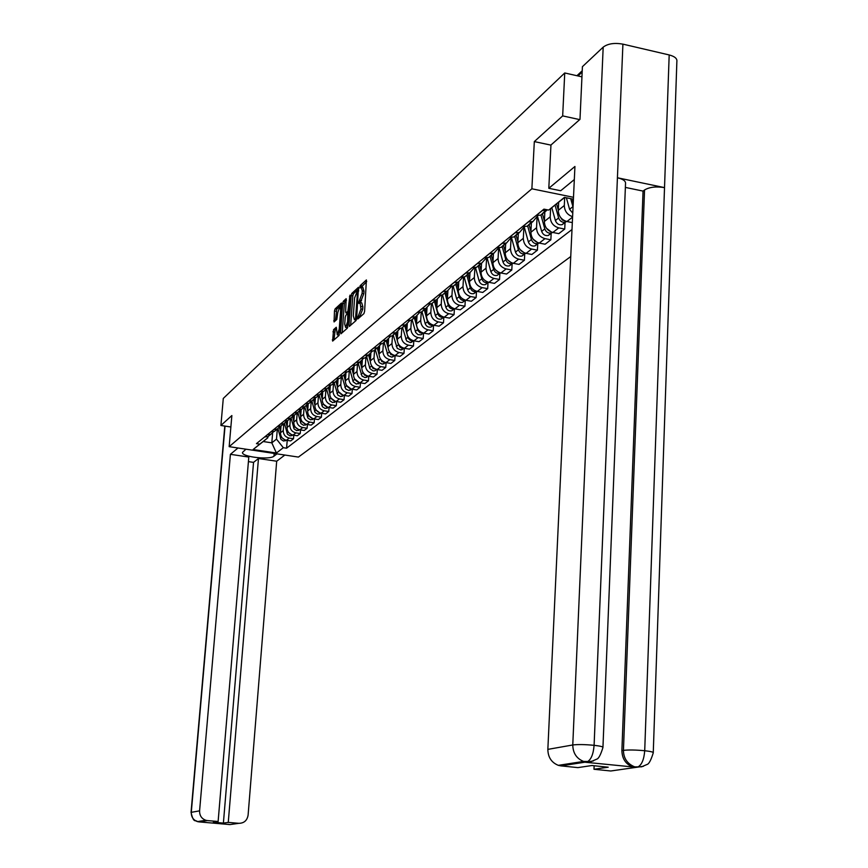 <?xml version="1.0" encoding="UTF-8"?>
<svg xmlns="http://www.w3.org/2000/svg" width="868" height="868" viewBox="0 0 868 868"><rect width="100%" height="100%" fill="white"/><g stroke="black" fill="none" stroke-linecap="round" stroke-linejoin="round"><path stroke-width="1.3" d="M357.529 318.133L357.833 318.957L363.898 313.63L364.593 311.428L366.404 279.941L360.242 285.615L359.764 287.145L360.014 287.981L361.164 287.015L362.292 290.889L362.108 293.384L358.647 302.606L358.896 303.464L360.036 302.52L360.99 308.954L357.529 318.133M333.562 329.677L332.639 341.091L338.943 335.569L341.775 304.234L341.45 303.051L335.124 308.878L334.484 310.972L334.071 321.93L336.806 319.467L337.815 312.502L339.789 306.729L340.657 309.898L339.225 329.124L337.261 334.874L336.296 327.247L333.562 329.677L335.2 329.959L333.963 339.941M579.694 119.61L562.67 115.9L534.319 141.593L531.878 188.801L229.163 446.662L231.864 415.544L220.906 425.472L223.282 398.434L564.742 72.966L581.951 76.851M562.67 115.9L564.742 72.966M348.969 325.207L349.316 326.433L355.967 320.607L356.65 318.437L358.473 287.286L351.811 293.427L351.139 295.576L348.969 325.207L350.433 325.457M347.341 328.18L340.95 333.8L340.538 332.639L342.708 303.366L343.359 301.25L346.169 298.679L345.627 311.775L345.963 312.979L347.873 311.265L349.978 295.142L347.341 328.18M229.163 446.662L298.408 457.078L570.743 256.548M220.906 425.472L230.866 427.002M547.762 209.893L542.164 210.588M572.598 216.685C567.303 214.852 564.547 211.13 564.308 205.521L564.688 197.437L548.717 210.089L543.943 209.134L256.451 443.635L259.76 444.134L267.821 437.787L263.199 441.53L271.814 442.843L276.501 439.121L277.315 429.085M536.261 215.405L540.862 215.134L545.397 210.674M558.666 202.266L558.287 210.349C558.558 216.132 561.444 219.854 566.923 221.524L572.327 222.599M537.867 215.589L532.909 221.59L528.341 221.861M565.046 222.425L564.732 229.065L558.764 227.883C553.328 226.244 550.475 222.544 550.203 216.816L550.605 208.602M522.634 226.515L527.169 226.244L531.628 221.926M544.844 211.9L544.366 221.481C544.637 227.188 547.469 230.845 552.873 232.472L558.808 233.644L564.732 229.065M524.348 226.7L519.476 232.494L514.974 232.765M551.18 233.242L550.854 239.796L544.974 238.635C539.614 237.029 536.804 233.394 536.543 227.752L537.042 217.998M509.44 237.279L513.921 236.997L518.294 232.808M531.379 222.826L530.89 232.277C531.151 237.886 533.939 241.488 539.278 243.083L545.126 244.223L550.854 239.796M511.263 237.463L506.467 243.051L502.019 243.322M537.759 243.724L537.422 250.179L531.617 249.051C526.333 247.478 523.567 243.908 523.317 238.342L523.838 228.349M496.67 247.695L501.086 247.413L505.371 243.355M518.337 233.405L517.849 242.725C518.087 248.248 520.833 251.796 526.095 253.358L531.867 254.476L537.422 250.179M498.579 247.868L493.859 253.272L489.476 253.554M524.739 253.879L524.413 260.237L518.684 259.141C513.465 257.601 510.731 254.085 510.503 248.606L511.057 238.201M484.29 257.796L488.651 257.503L492.861 253.564M505.697 243.669L505.198 252.848C505.426 258.295 508.138 261.789 513.324 263.319L519.021 264.404L524.413 260.237M486.275 257.959L481.642 263.188L477.324 263.481M512.131 263.72L511.794 269.991L506.142 268.928C500.988 267.42 498.297 263.959 498.069 258.555L498.666 247.868M472.29 267.583L476.586 267.29L480.72 263.46M493.436 253.619L492.937 262.668C493.154 268.038 495.823 271.478 500.944 272.975L506.565 274.038L511.794 269.991M474.351 267.735L469.794 272.802L465.53 273.094M499.892 273.279L499.556 279.463L493.968 278.411C488.89 276.935 486.243 273.529 486.026 268.201L486.612 257.937M460.648 277.076L464.89 276.784L468.948 273.051M481.545 263.264L481.035 272.194C481.241 277.489 483.877 280.874 488.934 282.339L494.489 283.38L499.556 279.463M462.785 277.217L458.304 282.133L454.083 282.425M478.29 265.912L481.783 278.791C483.009 281.872 485.093 283.12 488.044 282.523L487.675 288.643L482.163 287.623C477.15 286.169 474.536 282.816 474.329 277.565L474.904 267.691M449.353 286.288L453.541 285.995L457.523 282.36M470 272.726L469.49 281.438C469.686 286.668 472.29 289.999 477.281 291.431L482.76 292.44L487.675 288.643M451.555 286.418L447.15 291.181L442.984 291.485M466.854 275.189L470.293 287.883C471.498 290.921 473.559 292.147 476.467 291.561L476.141 297.55L470.706 296.563C465.747 295.142 463.176 291.832 462.98 286.646L463.545 277.131M438.383 295.239L442.528 294.936L446.434 291.398M458.792 281.937L458.282 290.411C458.467 295.565 461.027 298.852 465.953 300.263L471.367 301.25L476.141 297.55M440.64 295.359L436.311 299.981L432.199 300.285M465.291 300.306L464.944 306.209L459.573 305.243C454.68 303.843 452.141 300.588 451.957 295.478L452.521 286.288M427.729 303.919L431.83 303.616L435.671 300.176M447.899 290.856L447.389 299.135C447.573 304.223 450.101 307.456 454.962 308.834L460.3 309.8L464.944 306.209M430.051 304.028L425.787 308.52L421.729 308.824M454.42 308.813L454.062 314.628L448.756 313.673C443.928 312.306 441.421 309.095 441.248 304.05L441.801 295.163M417.378 312.371L421.425 312.057L425.201 308.704M437.309 299.514L436.81 307.608C436.984 312.621 439.468 315.811 444.275 317.167L449.559 318.111L454.062 314.628M419.743 312.458L415.555 316.82L411.541 317.124M443.841 317.08L443.494 322.798L438.242 321.876C433.479 320.531 431.005 317.373 430.832 312.393L431.385 303.767M407.32 320.574L411.313 320.259L415.023 316.994M427.023 307.923L426.514 315.844C426.687 320.802 429.139 323.938 433.891 325.272L439.099 326.194L443.494 322.798M409.729 320.65L405.616 324.892L401.645 325.207M433.555 325.207L433.208 330.751L428.022 329.84C423.313 328.527 420.871 325.413 420.709 320.498L421.251 312.122M397.544 328.549L401.483 328.245L405.139 325.055M417.02 316.071L416.51 323.862C416.673 328.744 419.092 331.847 423.79 333.149L428.933 334.05L433.208 330.751M399.985 328.614L395.938 332.748L392.021 333.052M423.541 333.106L423.193 338.487L418.083 337.598C413.428 336.307 411.02 333.236 410.868 328.375L411.399 320.194M388.029 336.317L391.924 336.003L395.504 332.889M407.287 323.992L406.777 331.652C406.929 336.48 409.327 339.529 413.96 340.82L419.049 341.699L423.193 338.487M390.513 336.361L386.52 340.386L382.647 340.701M413.808 340.788L413.461 346.017L408.405 345.149C403.804 343.869 401.428 340.842 401.276 336.057L401.819 327.974M378.763 343.869L382.614 343.554L386.141 340.516M397.815 331.684L397.305 339.236C397.446 343.999 399.812 347.016 404.39 348.274L409.425 349.142L413.461 346.017M381.28 343.902L377.363 347.818L373.533 348.133M404.325 348.263L403.978 353.352L398.987 352.495C394.441 351.247 392.097 348.252 391.956 343.522L392.488 335.536M369.746 351.225L373.555 350.911L377.027 347.938M388.593 339.16L388.083 346.625C388.224 351.334 390.546 354.307 395.07 355.544L400.05 356.39L403.978 353.352M372.296 351.247L368.433 355.055L364.647 355.381M395.081 355.544L394.756 360.48L389.808 359.645C385.316 358.419 383.005 355.468 382.864 350.791L383.406 342.914M360.969 358.386L364.734 358.072L368.14 355.164M379.609 346.419L379.099 353.819C379.229 358.462 381.529 361.403 386 362.618L390.915 363.442L394.756 360.48M363.54 358.397L359.743 362.119L355.999 362.433M386.086 362.629L385.761 367.435L380.878 366.611C376.43 365.406 374.151 362.499 374.021 357.887L374.564 350.097M352.408 365.363L356.14 365.048L359.493 362.206M370.853 353.482L370.343 360.828C370.473 365.417 372.741 368.314 377.168 369.508L382.029 370.321L385.761 367.435M355.012 365.363L351.28 368.987L347.58 369.312M377.32 369.54L376.994 374.216L372.166 373.403C367.772 372.22 365.515 369.345 365.395 364.788L365.938 357.095M344.075 372.166L347.764 371.84L351.063 369.063M362.325 360.35L361.804 367.652C361.934 372.198 364.18 375.052 368.553 376.224L373.359 377.027L376.994 374.216M346.701 372.144L343.023 375.692L339.355 376.007M368.77 376.267L368.455 380.813L363.681 380.032C359.33 378.86 357.106 376.028 356.987 371.515L357.529 363.909M335.949 378.795L339.594 378.47L342.838 375.757M354.014 367.023L353.493 374.314C353.612 378.795 355.826 381.616 360.144 382.777L364.896 383.558L368.455 380.813M338.596 378.763L334.972 382.224L331.348 382.538M360.437 382.831L360.122 387.258L355.403 386.488C351.106 385.338 348.903 382.538 348.784 378.079L349.337 370.571M328.028 385.251L331.63 384.936L334.831 382.278M345.909 373.511L345.377 380.813C345.486 385.24 347.688 388.029 351.952 389.168L356.661 389.938L360.122 387.258M330.686 385.208L327.127 388.593L323.536 388.907M352.31 389.222L351.996 393.54L347.319 392.781C343.077 391.652 340.896 388.886 340.788 384.491L341.341 377.059M320.292 391.566L323.862 391.24L327.008 388.636M338.01 379.826L337.468 387.15C337.576 391.533 339.735 394.278 343.967 395.396L348.611 396.155L351.996 393.54M322.972 391.501L319.467 394.81L315.919 395.124M344.368 395.461L344.064 399.671L339.442 398.922C335.243 397.815 333.095 395.081 332.986 390.73L333.529 383.385M312.751 397.718L316.277 397.392L319.381 394.842M330.296 385.956L329.742 393.334C329.84 397.663 331.988 400.376 336.166 401.483L340.766 402.22L344.064 399.671M315.442 397.642L311.992 400.875L308.476 401.2M336.632 401.559L336.328 405.66L331.75 404.922C327.594 403.826 325.467 401.135 325.37 396.828L325.923 389.569M305.384 403.718L308.878 403.403L311.927 400.897M322.766 391.913L322.202 399.367C322.299 403.653 324.415 406.332 328.549 407.417L333.106 408.144L336.328 405.66M308.097 403.642L304.69 406.799L301.218 407.125M329.07 407.504L328.766 411.497L324.241 410.781C320.129 409.707 318.035 407.038 317.938 402.785L318.48 395.602M298.201 409.587L301.652 409.262L304.657 406.81L301.652 409.262M315.42 397.685L314.845 405.258C314.932 409.501 317.026 412.148 321.117 413.211L325.619 413.928L328.766 411.497M300.914 409.49L297.561 412.582L294.122 412.908M321.681 413.309L321.388 417.204L316.907 416.499C312.838 415.436 310.766 412.81 310.668 408.6L311.221 401.493M291.181 415.305L294.599 414.991L297.561 412.582L294.599 414.991M308.227 403.609L307.652 411.02C307.739 415.208 309.811 417.823 313.858 418.875L318.317 419.58L321.388 417.204M293.905 415.208L290.596 418.235L287.2 418.55M314.466 418.973L314.173 422.781L309.746 422.087C305.72 421.045 303.67 418.441 303.583 414.286L304.125 407.255M284.313 420.904L287.699 420.579L290.628 418.224L287.699 420.579M301.196 409.414L300.632 416.64C300.719 420.785 302.758 423.367 306.762 424.409L311.178 425.103L314.173 422.781M287.058 420.796L283.803 423.747L280.429 424.072M307.424 424.517L307.131 428.228L302.748 427.544C298.766 426.514 296.737 423.942 296.65 419.83L297.192 412.875M277.619 426.372L280.972 426.047L283.847 423.736M294.317 415.088L293.764 422.141C293.851 426.231 295.869 428.792 299.829 429.812L304.201 430.495L307.131 428.228M280.364 426.242L277.152 429.15L273.821 429.465M300.534 429.92L300.241 433.555L295.901 432.882C291.963 431.863 289.955 429.324 289.879 425.255L290.422 418.376M271.066 431.711L274.386 431.396L277.217 429.118M287.601 420.622L287.058 427.512C287.134 431.559 289.131 434.098 293.059 435.096L297.377 435.769L300.241 433.555M273.811 431.58L270.653 434.423L267.355 434.738M293.796 435.215L293.514 438.752L289.218 438.09C285.312 437.092 283.326 434.586 283.25 430.561L283.793 423.747L280.972 426.047M264.664 436.94L267.952 436.615L270.74 434.38M281.037 425.993L280.494 432.763C280.57 436.778 282.545 439.273 286.429 440.271L290.715 440.922L293.514 438.752M572.652 199.054L572.435 203.785L573.227 203.155M548.717 210.089L564.406 197.383L573.412 199.217M276.501 439.121L283.304 447.714L286.581 448.203L572.001 229.521M283.304 447.714L276.415 453.031L253.12 449.515L259.76 444.134M531.878 188.801L573.498 197.307M534.319 141.593L550.941 145.119M272.606 433.186L271.814 442.843L276.415 453.031M270.653 434.423L267.952 436.615L267.821 437.787M573.151 204.729L572.435 203.785M287.21 440.391L286.581 448.203M263.199 441.53L253.12 449.515M359.363 317.612L362.683 309.258L360.99 308.954M360.6 302.617L361.728 302.824L362.867 306.74L362.683 309.258M361.728 287.113L362.846 287.319L363.985 291.192L363.8 293.699L360.394 302.498M366.73 281.492L361.511 286.983M358.788 288.827L353.482 293.731L352.809 295.879L350.661 325.261M355.511 318.806L357.649 290.194L354.611 297.919L353.309 315.789L354.426 319.706L356.574 319.001M355.554 319.912L356.368 319.836M342.209 332.704L344.357 303.659L342.708 303.366M346.484 300.198L345.008 301.543L344.357 303.659M347.395 313.153L349.044 312.003M344.715 324.165L345.616 327.42L347.623 321.583L347.786 313.511L345.876 315.203L345.214 317.33L344.715 324.165M346.842 327.637L347.808 327.214M336.61 328.712L335.2 329.959M338.487 335.081L339.355 334.755M341.569 306.979L340.213 306.805M341.742 304.559L336.762 309.171L335.406 320.748M570.699 198.663L573.043 207.051M566.381 197.785L569.582 209.297L572.761 213.181M555.064 205.108L558.623 217.966C559.979 221.351 562.247 222.729 565.426 222.121L566.641 221.459M551.82 207.647L555.39 220.526C556.746 223.89 559.003 225.268 562.171 224.66L564.634 222.306M556.594 203.893L558.298 210.034M560.207 216.913L562.29 219.951L565.567 221.145M540.959 215.047L544.789 228.913C546.124 232.244 548.359 233.601 551.495 232.993L552.591 232.418M537.596 216.664L541.654 231.398C542.988 234.707 545.212 236.063 548.348 235.456L550.757 233.177M542.435 213.853L544.399 220.928M546.417 228.186L551.386 232.049M548.804 188.302L574.931 166.472L547.849 749.377L572.771 744.972L603.184 47.132L582.417 66.673L579.987 119.35L550.952 145.021L548.804 188.302L560.706 190.743L574.323 179.557M643.405 766.314L610.779 770.99L593.983 769.265L594.135 765.75M603.184 47.132C607.893 43.639 614.468 42.64 622.909 44.138L617.419 177.766C623.257 179.166 625.958 181.173 625.513 183.788L602.956 747.185M590.49 761.703L585.282 762.256L632.707 766.932C625.73 764.187 622.128 758.751 621.889 750.614L643.058 191.09L644.544 189.973C649.427 187.065 656.078 186.284 664.519 187.618L669.185 54.944L622.909 44.138M669.185 54.944C674.783 56.42 677.344 58.633 676.866 61.552L653.268 752.502M621.889 750.614L623.441 750.364C628.573 749.768 635.669 749.887 644.718 750.722L664.519 187.618L617.419 177.766L594.103 745.319C593.343 754.335 591.021 759.847 587.137 761.865L560.902 765.88L558.352 765.348C551.505 762.603 548.001 757.287 547.849 749.377M593.983 769.265L608.218 767.203L591.911 765.522L577.893 767.616L560.902 765.88M643.058 191.09L625.372 187.412M644.544 189.973L623.441 750.364C623.56 758.165 627.173 763.612 634.28 766.704L636.711 767.203L635.137 767.42M632.707 766.932L641.626 766.813L647.029 764.469C648.928 764.046 651 760.173 653.257 752.86C653.68 752.133 650.837 751.417 644.718 750.722C644.002 759.674 641.647 765.131 637.654 767.106L636.711 767.203M245.959 449.19L242.541 452.358C240.859 456.763 269.623 460.235 273.973 456.167L276.979 453.856M237.984 447.996L230.411 454.322L248.801 457.067L218.118 821.508L207.441 820.585L199.011 821.887L229.955 824.578L238.863 823.32C244.071 823.233 247.141 820.51 248.096 815.16L276.686 461.223L258.469 458.51L253.543 462.384L248.422 461.624M284.856 455.038L276.686 461.223M230.411 454.322L199.586 810.853C199.51 815.551 201.593 818.698 205.846 820.282L207.441 820.585M218.118 821.508L213.333 822.224L223.391 823.103L228.262 822.397L238.863 823.32M228.262 822.397L258.469 458.51M223.391 823.103L253.543 462.384M527.635 225.864L531.39 239.525C532.702 242.801 534.905 244.136 538.008 243.528L538.995 243.029M524.272 227.058L528.362 241.922C529.664 245.188 531.856 246.512 534.948 245.915L537.314 243.702M529.068 224.703L530.934 231.496M533.082 239.112L537.628 242.606M514.724 236.346L518.413 249.8C519.693 253.022 521.874 254.335 524.934 253.727L525.813 253.304M511.447 237.452L515.473 252.121C516.753 255.333 518.923 256.646 521.972 256.038L524.294 253.901M516.113 235.217L517.892 241.738M520.192 249.702L524.283 252.816M502.203 246.501L505.827 259.76C507.096 262.939 509.234 264.219 512.261 263.622L513.031 263.254M499.111 247.847L502.973 262.017C504.243 265.174 506.38 266.465 509.386 265.858L511.664 263.774M503.548 245.416L505.263 251.666M507.726 259.988L511.328 262.689M490.062 256.353L493.621 269.416C494.868 272.541 496.984 273.811 499.968 273.214L500.63 272.91M487.122 257.883L490.865 271.608C492.102 274.722 494.207 275.981 497.18 275.384L499.425 273.366M491.375 255.3L493.013 261.301M495.671 269.991L498.72 272.248M475.49 267.594L479.103 280.906C480.319 283.988 482.402 285.225 485.342 284.628L487.534 282.664M485.342 284.628L488.608 282.274M479.559 264.881L481.122 270.664M484.04 279.735L486.427 281.471M464.185 277L467.689 289.945C468.894 292.972 470.944 294.198 473.841 293.601L476 291.691M473.841 293.601L476.923 291.366M468.08 274.19L469.588 279.746M472.897 289.283L474.362 290.335M455.754 284.205L459.129 296.715C460.322 299.72 462.351 300.925 465.226 300.328L465.584 300.187M453.194 286.114L456.601 298.722C457.783 301.706 459.812 302.91 462.677 302.324L464.792 300.458M456.948 283.228L458.391 288.577M444.969 292.961L448.289 305.297C449.461 308.259 451.469 309.442 454.311 308.856L454.561 308.758M447.15 291.181L442.528 294.936L445.826 307.25C446.998 310.191 448.995 311.373 451.827 310.787L453.91 308.975M446.119 292.017L447.508 297.16M434.477 301.467L437.754 313.641C438.904 316.56 440.879 317.721 443.689 317.146L443.852 317.08M432.101 303.399L435.356 315.529C436.506 318.437 438.481 319.598 441.28 319.023L443.331 317.254M435.606 300.545L436.94 305.503M424.289 309.735L427.501 321.757C428.64 324.632 430.593 325.771 433.371 325.196L433.425 325.174M421.967 311.612L425.179 323.59C426.307 326.455 428.26 327.605 431.027 327.03L433.034 325.294M425.385 308.845L426.655 313.619M414.372 317.786L417.931 330.654L420.275 332.867L423.291 333.052L421.056 334.809L423.031 333.128M412.116 319.608L415.674 332.444L418.029 334.657L421.056 334.809M415.436 316.918L416.662 321.518M404.716 325.619L408.22 338.303L410.477 340.473L413.428 340.701M402.535 327.399L406.636 340.961L410.369 342.6L413.287 340.744M405.779 324.827L406.94 329.2M395.331 333.236L397.37 340.929M397.88 342.838L399.692 346.994L401.895 348.209L403.815 348.155M393.193 334.972L397.24 348.361L400.929 349.978L403.804 348.166M396.372 332.563L397.479 336.697M386.184 340.657L388.094 347.884M388.81 350.564L390.828 354.556L394.463 355.413M384.101 342.35L388.094 355.576L391.739 357.16L394.539 355.424M387.226 340.082L388.256 343.988M377.265 347.894L379.088 354.762M379.945 357.996L381.822 361.576L385.349 362.477M375.247 349.533L379.175 362.596L382.289 364.159L385.511 362.52M378.296 347.384L379.283 351.095M368.607 355.001L370.321 361.511M371.287 365.168L373.034 368.423L376.452 369.356M366.621 356.542L369.909 368.585L373.077 370.929L374.987 370.766L376.701 369.421L374.987 370.766M369.605 354.491L370.538 358.017M360.166 361.945L361.793 368.13M362.846 372.133L364.473 375.095L367.793 376.061M358.202 363.366L362.021 376.104L365.07 377.634L368.13 376.148M361.121 361.403L362.01 364.777M351.92 368.705L353.471 374.607M354.6 378.904L359.341 382.604M349.999 370.028L353.2 381.779L356.292 384.068L359.753 382.701L358.159 383.906M352.853 368.13L353.699 371.374M343.891 375.291L345.366 380.944M346.56 385.49L351.095 388.972M341.992 376.517L345.714 388.962L348.686 390.437L351.594 389.103M344.78 374.683L345.594 377.797M336.046 381.692L337.468 387.128L340.788 384.491M338.715 391.891L343.044 395.19M334.18 382.864L337.847 395.146L340.788 396.611L343.63 395.341M336.903 381.063L337.695 384.068M328.386 387.942L329.753 393.182M326.563 389.048L329.883 400.81L332.628 402.589L335.851 401.428M331.044 398.141L335.178 401.255M329.211 387.291L329.981 390.199M320.91 394.029L322.223 399.085M319.12 395.081L322.397 406.712L325.109 408.47L328.256 407.363M323.569 404.228L327.507 407.168M321.702 393.345L322.44 396.188M313.598 399.964L314.867 404.868M311.851 400.983L315.084 412.474L317.775 414.21L320.845 413.168M316.267 410.184L319.999 412.94M314.368 399.258L315.095 402.025M306.458 405.757L307.695 410.499M304.755 406.766L307.945 418.105L310.603 419.819L313.598 418.832M309.149 416L312.664 418.582M307.207 405.02L307.901 407.732M299.482 411.41L300.675 416.022M297.832 412.474L300.968 423.617L303.594 425.298L306.523 424.365M302.194 421.685L305.493 424.083M300.198 410.64L300.892 413.32M292.657 416.922L293.818 421.414M291.073 418.029L294.144 428.987L296.748 430.658L299.601 429.779M295.413 427.251L298.473 429.454M293.351 416.13L294.035 418.777M285.995 422.304L287.124 426.687M284.454 423.454L287.482 434.25L290.053 435.899L292.841 435.063M288.794 432.698L291.605 434.705M286.646 421.49L287.33 424.105M279.463 427.555L280.57 431.841M277.977 428.749L280.961 439.392L283.5 441.02L286.223 440.228M282.328 438.025L284.878 439.826M280.093 426.709L280.776 429.324M293.059 435.096L295.901 432.882M299.829 429.812L302.748 427.544M306.762 424.409L309.746 422.087M313.858 418.875L316.907 416.499M321.117 413.211L324.241 410.781M328.549 407.417L331.75 404.922M336.166 401.483L339.442 398.922M343.967 395.396L347.319 392.781M351.952 389.168L355.403 386.488M360.144 382.777L363.681 380.032M368.553 376.224L372.166 373.403M377.168 369.508L380.878 366.611M386 362.618L389.808 359.645M395.07 355.544L398.987 352.495M404.39 348.274L408.405 345.149M413.96 340.82L418.083 337.598M423.79 333.149L428.022 329.84M433.891 325.272L438.242 321.876M444.275 317.167L448.756 313.673M454.962 308.834L459.573 305.243M465.953 300.263L470.706 296.563M477.281 291.431L482.163 287.623M488.934 282.339L493.968 278.411M500.944 272.975L506.142 268.928M513.324 263.319L518.684 259.141M526.095 253.358L531.617 249.051M539.278 243.083L544.974 238.635M552.873 232.472L558.764 227.883M566.923 221.524L572.576 217.108M286.429 440.271L289.218 438.09M280.494 432.763L283.25 430.561M287.058 427.512L289.879 425.255M271.142 431.721L273.897 429.476M293.764 422.141L296.65 419.83M277.695 426.383L280.505 424.083M300.632 416.64L303.583 414.286M284.389 420.915L287.275 418.56M307.652 411.02L310.668 408.6M291.257 415.327L294.209 412.918M314.845 405.258L317.938 402.785M298.277 409.598L301.294 407.135M322.202 399.367L325.37 396.828M305.46 403.728L308.552 401.211M329.742 393.334L332.986 390.73M312.827 397.728L315.995 395.146M320.368 391.576L323.623 388.929M345.377 380.813L348.784 378.079M328.104 385.273L331.435 382.549M353.493 374.314L356.987 371.515M336.024 378.806L339.442 376.018M361.804 367.652L365.395 364.788M344.162 372.177L347.656 369.323M370.343 360.828L374.021 357.887M352.495 365.374L356.086 362.444M379.099 353.819L382.864 350.791M361.045 358.397L364.734 355.392M388.083 346.625L391.956 343.522M369.833 351.236L373.62 348.155M397.305 339.236L401.276 336.057M378.849 343.88L382.734 340.712M406.777 331.652L410.868 328.375M388.115 336.328L392.108 333.073M416.51 323.862L420.709 320.498M397.631 328.571L401.732 325.218M426.514 315.844L430.832 312.393M407.407 320.585L411.638 317.146M436.81 307.608L441.248 304.05M417.475 312.382L421.815 308.845M447.389 299.135L451.957 295.478M427.826 303.941L432.297 300.295M458.282 290.411L462.98 286.646M438.481 295.25L443.081 291.496M469.49 281.438L474.329 277.565M449.44 286.31L454.181 282.447M481.035 272.194L486.026 268.201M460.745 277.098L465.628 273.116M492.937 262.668L498.069 258.555M472.387 267.604L477.422 263.492M505.198 252.848L510.503 248.606M484.387 257.807L489.574 253.575M517.849 242.725L523.317 238.342M496.767 247.716L502.127 243.344M530.89 232.277L536.543 227.752M509.549 237.289L515.071 232.787M544.366 221.481L550.203 216.816M522.731 226.537L528.449 221.882M558.287 210.349L564.308 205.521M536.359 215.427L542.261 210.609M264.74 436.951L267.431 434.749M582.168 72.055L578.001 75.961M360.48 316.223L358.788 315.93M362.867 306.74L361.164 306.437M360.817 301.391L359.124 301.087M361.598 300.686L359.905 300.382M363.8 293.699L362.108 293.384M363.985 291.192L362.292 290.889M361.934 285.919L360.242 285.615M359.699 316.907L358.007 316.614M352.809 295.879L351.139 295.576M353.482 293.731L351.811 293.427M356.715 317.428L355.988 317.297M358.625 291.171L357.898 291.04M358.679 290.433L357.822 290.281M356.379 319.825L354.708 319.522M341.981 332.889L340.538 332.639M345.008 301.543L343.359 301.25M347.71 313.207L346.05 312.914M349.077 311.482L347.873 311.265M349.24 309.258L348.535 309.127M350.162 296.813L349.457 296.682M348.328 321.702L347.623 321.583M348.838 314.834L348.122 314.715M339.909 329.243L339.225 329.124M341.341 310.017L340.657 309.898M335.135 320.986L333.746 320.748M336.111 311.254L334.484 310.972M336.762 309.171L335.124 308.878M333.746 340.137L332.314 339.887M334.56 332.043L332.921 331.76M572.923 206.649L569.582 209.297M558.623 217.966L555.39 220.526M544.789 228.913L541.654 231.398M585.282 762.256L586.703 761.974M558.352 765.348L583.578 761.42C576.558 758.589 572.956 753.109 572.771 744.972C577.762 744.343 584.869 744.451 594.103 745.319C600.374 746.046 603.325 746.784 602.935 747.532C600.678 754.835 598.605 758.708 596.717 759.153L591.249 761.561L583.578 761.42L586.193 761.963M593.354 760.943L586.779 762.028M225.04 426.101L191.286 812.329L199.586 810.853M274.19 453.443L273.973 456.167M205.846 820.282L197.437 821.595C195.3 819.284 193.857 824.123 191.036 812.415L191.286 812.329C191.21 816.94 193.26 820.032 197.437 821.595L199.011 821.887M228.273 824.307L229.608 824.546M531.39 239.525L528.362 241.922M518.413 249.8L515.473 252.121M505.827 259.76L502.973 262.017M493.621 269.416L490.865 271.608M481.783 278.791L479.103 280.906M470.293 287.883L467.689 289.945M459.129 296.715L456.601 298.722M448.289 305.297L445.826 307.25M437.754 313.641L435.356 315.529M427.501 321.757L425.179 323.59M417.53 329.645L415.273 331.435M407.841 337.316L405.638 339.062M398.401 344.791L396.253 346.484M389.2 352.072L387.117 353.721M380.249 359.157L378.209 360.762M371.526 366.057L369.54 367.631M363.019 372.795L361.088 374.325M354.719 379.359L352.842 380.846M346.636 385.761L344.791 387.215M338.737 392.01L336.947 393.432M331.034 398.108L329.287 399.486M323.471 404.097L321.811 405.41M316.093 409.935L314.509 411.193M308.889 415.631L307.37 416.835M301.847 421.208L300.393 422.358M294.968 426.655L293.579 427.75M288.241 431.982L286.917 433.024M281.666 437.179L280.407 438.177M540.862 215.134L546.786 210.327M527.169 226.244L532.909 221.59M513.921 236.997L519.476 232.494M501.086 247.413L506.467 243.051M488.651 257.503L493.859 253.272M476.586 267.29L481.642 263.188M464.89 276.784L469.794 272.802M453.541 285.995L458.304 282.133M431.83 303.616L436.311 299.981M421.425 312.057L425.787 308.52M411.313 320.259L415.555 316.82M401.483 328.245L405.616 324.892M391.924 336.003L395.938 332.748M382.614 343.554L386.52 340.386M373.555 350.911L377.363 347.818M364.734 358.072L368.433 355.055M356.14 365.048L359.743 362.119M347.764 371.84L351.28 368.987M339.594 378.47L343.023 375.692M331.63 384.936L334.972 382.224M323.862 391.24L327.127 388.593M316.277 397.392L319.467 394.81M308.878 403.403L311.992 400.875M274.386 431.396L277.152 429.15M576.927 75.722L582.233 70.742M358.679 290.379L357.779 290.216M356.108 320.01L354.426 319.706M347.623 313.272L345.963 312.979M347.287 327.713L345.616 327.42M348.914 313.706L347.959 313.532M338.911 335.156L337.261 334.874M565.426 222.121L562.171 224.66M551.495 232.993L548.348 235.456M191.036 812.415L224.801 426.069M538.008 243.528L534.948 245.915M524.934 253.727L521.972 256.038M512.261 263.622L509.386 265.858M499.968 273.214L497.18 275.384M465.226 300.328L462.677 302.324M454.311 308.856L451.827 310.787M443.689 317.146L441.28 319.023M433.371 325.196L431.027 327.03M413.483 340.723L411.345 342.393M403.924 348.176L401.895 349.771M394.614 355.446L392.683 356.954M385.544 362.52L383.721 363.952M368.097 376.137L366.459 377.417M351.518 389.081L350.054 390.231M343.533 395.32L342.144 396.394M335.742 401.396L334.43 402.426M328.126 407.342L326.9 408.307M320.704 413.135L319.532 414.047M313.446 418.799L312.35 419.656M306.361 424.333L305.319 425.136M299.427 429.736L298.462 430.495M292.657 435.031L291.746 435.736M286.039 440.195L285.181 440.857"/></g></svg>
